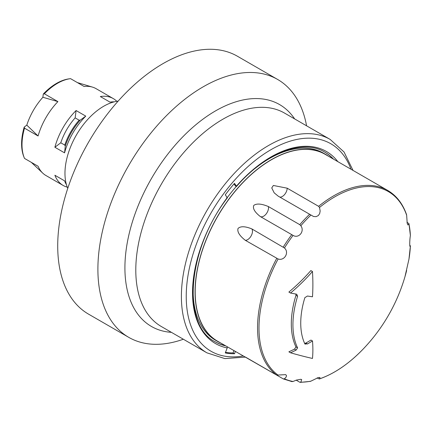 <?xml version="1.0" encoding="UTF-8"?>
<svg xmlns="http://www.w3.org/2000/svg" width="432" height="432" viewBox="0 0 432 432"><rect width="100%" height="100%" fill="white"/><g stroke="black" fill="none" stroke-linecap="round" stroke-linejoin="round"><path stroke-width="0.65" d="M233.933 350.649L233.053 352.922A116.375 67.192 -60 0 1 225.488 352.382M324.508 151.967A109.528 63.239 -60 0 1 333.05 158.879M234.025 183.919L235.478 185.987L236.439 186.133L235.958 186.262M225.234 345.627A109.528 63.239 -60 0 1 214.974 341.68M328.369 156.173A107.989 62.348 120 0 0 325.415 154.273L323.492 153.166A107.989 62.348 120 0 0 269.498 158.512A107.989 62.348 120 0 0 254.977 168.507M236.315 186.435A107.989 62.348 120 0 0 227.243 197.64M194.535 273.202A107.989 62.348 120 0 0 215.503 340.211L217.426 341.318A107.989 62.348 120 0 0 220.547 342.922M235.381 351.486L234.5 353.754L233.053 352.922M234.5 353.754A116.375 67.192 -60 0 1 225.277 352.933L227.216 347.933L227.248 346.788M325.415 154.273A107.989 62.348 120 0 0 217.426 216.621A107.989 62.348 120 0 0 217.426 341.318M404.978 276.664L408.969 259.108A107.152 61.862 120 0 0 410.389 245.873C409.525 248.783 409.525 240.543 410.389 235.51A107.152 61.862 120 0 0 408.969 223.911L407.992 225.013L407.236 223.522L406.647 215.244A107.152 61.862 120 0 0 319.513 207.457L320.155 211.005L319.685 213.554L318.308 215.579L316.062 216.659L313.54 216.508L278.213 196.155L274.185 192.845L271.75 187.942L273.364 185.468L287.194 188.195L318.589 206.318A107.822 62.251 120 0 1 387.704 190.431L325.328 154.418A107.822 62.251 120 0 0 217.512 216.67A107.822 62.251 120 0 0 217.512 341.167L276.696 375.111L285.757 374.641L286.529 375.727L286.081 377.147L284.445 378.826A107.152 61.862 120 0 0 293.053 381.478L296.368 380.095L300.796 379.285L301.671 379.523L300.823 382.174A107.152 61.862 120 0 0 310.846 381.181L318.308 377.552L319.977 377.455L319.513 378.859A107.152 61.862 120 0 0 363.199 349.024L363.199 349.024A175.932 175.932 0 0 0 404.978 276.664L404.978 276.664A107.152 61.862 120 0 0 406.647 270.459L406.615 270.513M319.324 378.983L317.05 377.962M300.823 382.174L299.77 382.228L296.185 380.16M284.445 378.826L283.273 378.902L245.306 356.983M278.1 258.979L245.306 240.305C239.522 235.748 237.092 231.806 238.027 228.474C240.538 226.055 245.155 226.206 251.878 228.922L284.445 247.984C289.537 252.428 284.494 261.171 278.1 258.979A107.152 61.862 120 0 0 278.1 375.16M293.053 235.391L260.323 216.556C254.675 212.09 252.504 208.364 253.822 205.373C256.7 203.31 261.549 203.704 268.375 206.545L299.77 224.667L300.823 225.725C304.97 231.201 298.787 238.891 293.053 235.391A107.152 61.862 120 0 0 284.445 247.984M406.966 222.226L408.985 223.684M409.752 245.16L410.389 245.873L410.033 246.294M310.846 215.147A107.152 61.862 120 0 0 300.823 225.725M290.542 352.798A177.989 136.561 -27.8 0 0 296.147 350.066L297.589 347.879A79.067 45.652 -60 0 1 297.589 296.287L296.811 294.338L296.147 294.095A177.989 49.702 -161.9 0 1 290.542 293.036A161.984 129.562 -40.4 0 0 312.471 271.496A166.871 112.023 69.8 0 1 312.498 296.789A177.989 49.702 -161.9 0 1 307.454 296.028L304.868 297.643A71.539 41.305 120 0 0 304.868 343.861L307.454 343.958A177.989 136.561 -27.8 0 0 312.498 340.961A166.871 77.555 51.8 0 1 312.471 358.447A161.984 26.563 -156.8 0 1 290.542 352.798L288.878 351.837A175.932 134.984 -27.8 0 0 294.511 349.121L295.963 346.939A79.067 45.652 -60 0 1 295.963 295.353L295.834 294.041M290.542 293.036L288.878 292.075A159.721 127.753 -40.4 0 0 310.867 270.567L312.471 271.496M304.684 343.467L305.872 343.046A175.932 134.984 -27.8 0 0 310.943 340.065L312.498 340.961M304.868 343.861L305.219 344.228M318.589 206.318L319.513 207.457M406.647 215.244L406.582 214.726M292.108 381.65L283.273 378.902M310.365 381.38L310.846 381.181M291.719 381.51L293.053 381.478M408.969 259.108L410.389 245.873M410.389 235.51L408.974 223.652M226.735 197.737L227.216 197.602L225.277 194.843A116.375 67.192 -60 0 1 234.5 183.373L236.439 186.133A110.9 64.028 -60 0 1 337.835 161.638M183.357 339.233A148.894 85.963 -60 0 1 128.731 337.338A148.894 85.963 -60 0 1 128.731 165.413A148.894 85.963 -60 0 1 277.625 79.45A148.894 85.963 -60 0 1 306.58 125.809M128.731 337.338L88.555 314.145A148.894 85.963 -60 0 1 88.555 142.214A148.894 85.963 -60 0 1 237.449 56.252L277.625 79.45M67.257 187.142A50.144 28.949 -60 0 1 63.131 185.441A50.144 28.949 -60 0 1 54.88 175.246L64.562 180.835A50.144 28.949 120 0 0 66.442 184.68M114.269 101.833A50.144 28.949 120 0 0 110.003 102.13L100.321 96.541A50.144 28.949 -60 0 1 113.276 98.588A50.144 28.949 -60 0 1 116.813 101.309M24.343 158.004A50.144 28.949 -60 0 1 22.005 144.742A50.144 28.949 -60 0 1 24.516 128.164L24.192 127.116A49.356 28.496 -60 0 0 23.895 156.913L24.343 158.004A50.144 28.949 -60 0 0 24.516 158.42L38.07 166.244A50.144 28.949 120 0 0 42.779 173.156A50.144 28.949 120 0 0 45.949 175.522L63.131 185.441M113.276 98.588L96.088 88.668A50.144 28.949 120 0 0 92.459 87.107A50.144 28.949 120 0 0 84.121 86.486L70.567 78.656A50.144 28.949 -60 0 0 70.114 78.716A50.144 28.949 -60 0 0 44.361 93.787L57.915 101.612A50.144 28.949 120 0 0 38.07 135.988L26.795 125.134A46.208 26.676 -60 0 1 42.881 97.27L43.292 94.03A49.356 28.496 -60 0 1 68.947 78.872L70.114 78.716M43.292 94.03L44.361 93.787M24.192 127.116L26.795 125.134M76.086 110.533L75.152 117.877L79.148 120.188L80.255 120.145L85.763 116.122A50.144 28.949 120 0 0 64.562 152.852L65.291 146.065L64.773 145.087L60.777 142.781L54.88 147.258A50.144 28.949 -60 0 1 76.086 110.533L85.763 116.122M64.562 152.852L54.88 147.258M75.152 117.877A42.957 24.802 120 0 0 60.777 142.781M42.881 97.27L57.915 101.612M38.07 135.988L24.516 128.164M67.759 188.374A54.767 31.617 -60 0 1 64.967 173.313A54.767 31.617 -60 0 1 118.125 101.131M276.696 258.433A107.822 62.251 120 0 0 276.696 375.111M291.719 234.684A107.822 62.251 120 0 0 283.273 247.045M309.609 214.283A107.822 62.251 120 0 0 299.77 224.667M297.589 347.879L295.963 346.939M297.589 296.287L295.963 295.353M296.147 350.066L294.511 349.121M307.454 343.958L305.872 343.046M279.844 197.1A6.847 3.953 120 0 0 287.194 188.195M245.306 240.305A6.847 3.953 120 0 0 251.057 236.039A6.847 3.953 120 0 0 251.878 228.922M260.323 216.556A6.847 3.953 120 0 0 266.096 214.029A6.847 3.953 120 0 0 268.375 206.545M227.216 347.933A110.9 64.028 -60 0 1 227.216 197.602M225.709 345.902A109.528 63.239 -60 0 1 215.212 341.82C181.591 325.345 187.132 249.95 227.329 197.888M236.525 186.446C265.469 152.744 302.951 138.629 324.745 152.107A109.528 63.239 -60 0 1 333.531 159.154M243.27 355.946A119.799 69.169 -60 0 1 211 213.014A119.799 69.169 -60 0 1 350.968 169.22M245.36 357.107L224.851 358.598L206.917 352.836A123.223 71.145 -60 0 1 206.912 210.551A123.223 71.145 -60 0 1 330.134 139.412L344.045 151.999L353.009 170.397M206.917 352.836L161.314 326.511A123.223 71.145 -60 0 1 161.314 184.226A123.223 71.145 -60 0 1 284.531 113.081L330.134 139.412M171.428 332.348A128.115 73.964 -60 0 1 151.448 178.529A128.115 73.964 -60 0 1 294.646 118.919M79.148 120.188A42.957 24.802 120 0 0 64.773 145.087M65.291 146.065A43.556 25.148 -60 0 1 80.255 120.145M387.704 190.431C396.409 195.545 402.705 203.65 406.593 214.753M310.392 381.375L300.256 382.379M363.199 349.024C349.018 363.739 334.384 373.729 319.286 378.994M31.32 162.346L42.779 173.156M77.366 82.588L92.459 87.107"/></g></svg>
